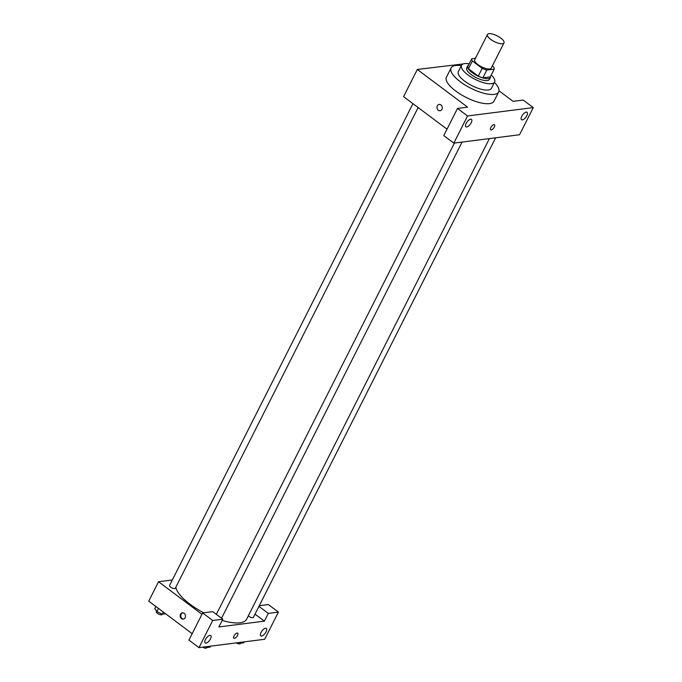 <?xml version="1.0" encoding="UTF-8"?>
<svg xmlns="http://www.w3.org/2000/svg" width="682" height="682" viewBox="0 0 682 682"><rect width="100%" height="100%" fill="white"/><g stroke="black" fill="none" stroke-linecap="round" stroke-linejoin="round"><path stroke-width="1.02" d="M500.767 38.081A9.267 3.205 -153.2 0 1 503.989 42.898A9.267 3.205 -153.2 0 1 494.271 41.585A9.267 3.205 -153.2 0 1 487.442 34.543A9.267 3.205 -153.2 0 1 500.767 38.081M503.989 42.898L491.245 68.123A9.267 3.205 -153.2 0 1 481.526 66.81A9.267 3.205 -153.2 0 1 474.698 59.769L487.442 34.543M475.448 58.294L471.722 58.771A12.447 4.305 -153.2 0 0 472.362 60.988L482.2 68.353A12.447 4.305 -153.2 0 0 486.812 70.076L494.22 69.129A12.447 4.305 -153.2 0 0 493.58 66.904L492.327 65.975M486.812 70.076L482.89 77.833L490.307 76.887L494.22 69.129M482.89 77.833A12.447 4.305 -153.2 0 1 478.287 76.12L482.2 68.353M471.722 58.771L467.801 66.529A12.447 4.305 -153.2 0 0 468.449 68.746L478.287 76.12M468.474 65.191A12.745 4.407 26.8 0 0 467.673 65.966A12.745 4.407 26.8 0 0 474.45 74.193A12.745 4.407 26.8 0 0 488.269 78.618A12.745 4.407 26.8 0 0 490.426 77.458A12.745 4.407 26.8 0 0 490.571 76.358M490.426 77.458L489.446 79.393A12.745 4.407 -153.2 0 1 487.289 80.561A12.745 4.407 -153.2 0 1 473.47 76.128A12.745 4.407 -153.2 0 1 466.693 67.902L467.673 65.966M468.449 68.746L472.362 60.988M469.173 63.81A18.533 6.411 26.8 0 0 461.526 65.293A18.533 6.411 26.8 0 0 471.381 77.254A18.533 6.411 26.8 0 0 491.483 83.698A18.533 6.411 26.8 0 0 494.612 82.011A18.533 6.411 26.8 0 0 491.27 74.969M461.526 65.293L458.338 71.601A18.533 6.411 26.8 0 0 468.202 83.562A18.533 6.411 26.8 0 0 488.295 90.007A18.533 6.411 26.8 0 0 491.432 88.31L494.612 82.011M461.322 65.685A26.649 9.216 26.8 0 0 451.1 67.944A26.649 9.216 26.8 0 0 465.269 85.139A26.649 9.216 26.8 0 0 494.169 94.397A26.649 9.216 26.8 0 0 498.67 91.968A26.649 9.216 26.8 0 0 494.416 82.403M498.67 91.968L494.015 101.183A26.649 9.216 -153.2 0 1 489.506 103.613A26.649 9.216 -153.2 0 1 460.614 94.355A26.649 9.216 -153.2 0 1 446.446 77.16L451.1 67.944M533.264 107.594L467.545 115.974L453.828 143.135L519.539 134.755L533.264 107.594L523.205 100.058L513.094 101.345L499.011 90.791M463.18 63.946L417.307 69.47L467.596 107.142L457.486 108.438L467.545 115.974M439.234 104.44A3.188 2.66 -97.3 0 0 437.333 105.872A3.188 2.66 82.7 0 1 439.234 104.44A3.188 2.66 82.7 0 1 442.277 107.262A3.188 2.66 82.7 0 1 440.043 110.757A3.188 2.66 82.7 0 1 437.435 109.265A3.188 2.66 82.7 0 1 437.333 105.872A3.188 2.66 -97.3 0 0 437.435 109.265A3.188 2.66 -97.3 0 0 440.043 110.757M417.307 69.47L403.582 96.631L447.017 129.171M457.486 108.438L443.769 135.599L453.828 143.135M526.819 115.676A4.638 1.978 -53.2 0 1 521.508 119.708A4.638 1.978 -53.2 0 1 522.702 114.806A4.638 1.978 -53.2 0 1 527.067 112.291A4.638 1.978 -53.2 0 1 526.819 115.676M471.211 122.769A4.638 1.978 -53.2 0 1 465.9 126.792A4.638 1.978 -53.2 0 1 467.093 121.899A4.638 1.978 -53.2 0 1 471.458 119.376A4.638 1.978 -53.2 0 1 471.211 122.769M490.656 129.853A3.188 1.364 126.8 0 0 494.305 127.082A3.188 1.364 -53.2 0 1 490.656 129.853A3.188 1.364 -53.2 0 1 491.475 126.485A3.188 1.364 -53.2 0 1 494.476 124.755A3.188 1.364 -53.2 0 1 494.305 127.082A3.188 1.364 126.8 0 0 494.476 124.755M489.395 138.599L246.62 619.205A39.386 13.631 -153.2 0 1 222.196 620.415M203.756 612.803A39.386 13.631 -153.2 0 1 175.862 587.168M495.635 137.807L253.363 617.423A3.197 1.108 -153.2 0 1 251.283 617.491A3.197 1.108 -153.2 0 1 248.325 615.837M418.143 107.543L175.265 588.344A3.197 1.108 -153.2 0 1 171.915 587.893A3.197 1.108 -153.2 0 1 169.562 585.463L412.942 103.647M264.386 621.149L218.888 626.954L222.809 619.188L212.699 620.475L198.982 647.644L264.693 639.264L278.418 612.095L268.307 613.391L264.386 621.149L255.025 614.132M172.333 579.981L158.539 581.737L201.974 614.277M233.849 638.241A3.188 1.364 126.8 0 0 237.498 635.471A3.188 1.364 -53.2 0 1 233.849 638.241A3.188 1.364 -53.2 0 1 234.668 634.874A3.188 1.364 -53.2 0 1 237.668 633.143A3.188 1.364 -53.2 0 1 237.498 635.471A3.188 1.364 126.8 0 0 237.668 633.143M210.482 638.915A4.638 1.978 -53.2 0 1 205.18 642.947A4.638 1.978 -53.2 0 1 206.373 638.054A4.638 1.978 -53.2 0 1 210.738 635.53A4.638 1.978 -53.2 0 1 210.482 638.915M266.091 631.822A4.638 1.978 -53.2 0 1 260.78 635.854A4.638 1.978 -53.2 0 1 261.973 630.961A4.638 1.978 -53.2 0 1 266.338 628.437A4.638 1.978 -53.2 0 1 266.091 631.822M259.271 605.718L268.358 604.567L278.418 612.095M258.947 606.375L268.307 613.391M222.809 619.188L212.75 611.652L202.639 612.939L188.923 640.108L198.982 647.644M202.639 612.939L212.699 620.475M158.539 581.737L148.736 601.14L192.171 633.68M180.525 614.26A3.188 2.66 82.7 0 1 182.426 612.828A3.188 2.66 82.7 0 1 185.47 615.65A3.188 2.66 82.7 0 1 183.236 619.145A3.188 2.66 82.7 0 1 180.628 617.653A3.188 2.66 82.7 0 1 180.525 614.26M182.75 612.811A3.188 2.66 -97.3 0 0 181.165 614.175A3.188 2.66 -97.3 0 0 181.173 617.406A3.188 2.66 -97.3 0 0 183.552 619.086M155.811 606.443L154.746 608.54L156.877 611.575L162.29 614.192L165.581 613.766M156.877 611.575L158.471 608.429M162.29 614.192L163.356 612.095M162.231 614.167L162.035 614.542A3.197 1.108 -153.2 0 1 158.684 614.09A3.197 1.108 -153.2 0 1 156.331 611.66L156.579 611.157M238.905 642.555L240.388 643.271L243.67 642.853L244.165 641.881M240.388 643.271L240.882 642.299M240.32 643.245L240.132 643.62A3.197 1.108 -153.2 0 1 236.27 642.887M205.333 646.834L206.825 647.55L210.107 647.133L210.593 646.161M206.825 647.55L207.311 646.579M206.757 647.525L206.569 647.9A3.197 1.108 -153.2 0 1 202.707 647.167M221.548 618.242L462.072 142.086M216.347 614.346L454.417 143.058"/></g></svg>
